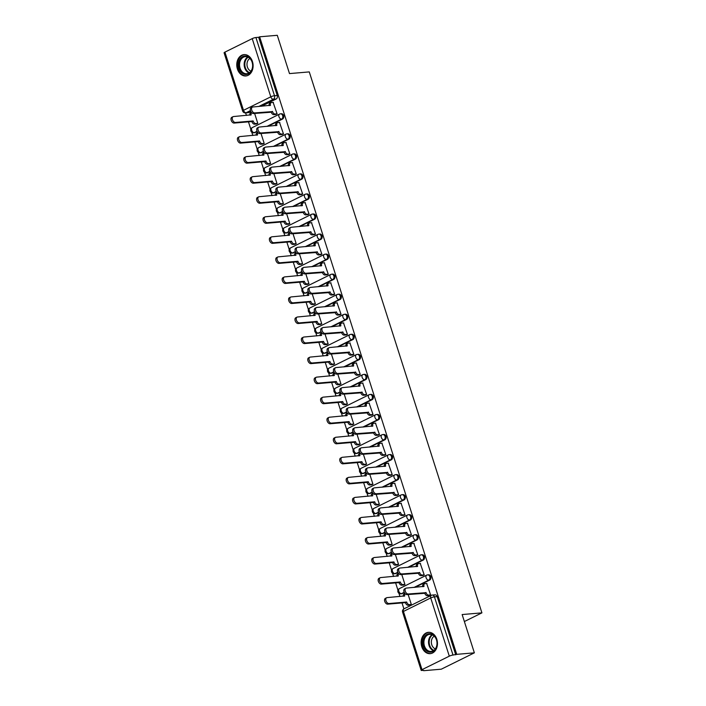 <?xml version="1.0" encoding="UTF-8"?>
<svg xmlns="http://www.w3.org/2000/svg" width="706" height="706" viewBox="0 0 706 706"><rect width="100%" height="100%" fill="white"/><g stroke="black" fill="none" stroke-linecap="round" stroke-linejoin="round"><path stroke-width="1.06" d="M267.865 126.312L282.532 119.058A2.745 2.092 -94.9 0 0 283.644 115.537A2.745 2.092 -94.9 0 0 281.482 113.754L280.503 113.834A2.745 2.092 85.1 0 1 282.665 115.616A2.745 2.092 85.1 0 1 281.562 119.146L266.894 126.4M274.263 146.363L288.93 139.108A2.745 2.092 -94.9 0 0 290.042 135.578A2.745 2.092 -94.9 0 0 287.88 133.796L286.901 133.884A2.745 2.092 85.1 0 1 289.063 135.667A2.745 2.092 85.1 0 1 287.96 139.188L273.284 146.442M280.661 166.404L295.329 159.15A2.745 2.092 -94.9 0 0 296.441 155.629A2.745 2.092 -94.9 0 0 294.278 153.846L293.299 153.926A2.745 2.092 85.1 0 1 295.461 155.708A2.745 2.092 85.1 0 1 294.358 159.229L279.682 166.484M287.06 186.446L301.727 179.192A2.745 2.092 -94.9 0 0 302.839 175.67A2.745 2.092 -94.9 0 0 300.677 173.888L299.697 173.976A2.745 2.092 85.1 0 1 301.859 175.759A2.745 2.092 85.1 0 1 300.747 179.28L286.08 186.534M293.458 206.496L308.125 199.242A2.745 2.092 -94.9 0 0 309.228 195.712A2.745 2.092 -94.9 0 0 307.066 193.938L306.095 194.018A2.745 2.092 85.1 0 1 308.257 195.8A2.745 2.092 85.1 0 1 307.145 199.321L292.478 206.576M299.847 226.538L314.523 219.284A2.745 2.092 -94.9 0 0 315.626 215.762A2.745 2.092 -94.9 0 0 313.464 213.98L312.493 214.059A2.745 2.092 85.1 0 1 314.655 215.842A2.745 2.092 85.1 0 1 313.543 219.372L298.876 226.617M306.245 246.579L320.921 239.325A2.745 2.092 -94.9 0 0 322.024 235.804A2.745 2.092 -94.9 0 0 319.862 234.021L318.891 234.11A2.745 2.092 85.1 0 1 321.053 235.892A2.745 2.092 85.1 0 1 319.942 239.413L305.274 246.668M312.643 266.63L327.319 259.376A2.745 2.092 -94.9 0 0 328.422 255.854A2.745 2.092 -94.9 0 0 326.26 254.072L325.289 254.151A2.745 2.092 85.1 0 1 327.452 255.934A2.745 2.092 85.1 0 1 326.34 259.455L311.673 266.709M319.041 286.671L333.709 279.417A2.745 2.092 -94.9 0 0 334.82 275.896A2.745 2.092 -94.9 0 0 332.658 274.113L331.688 274.202A2.745 2.092 85.1 0 1 333.85 275.975A2.745 2.092 85.1 0 1 332.738 279.505L318.071 286.76M325.44 306.722L340.107 299.468A2.745 2.092 -94.9 0 0 341.219 295.938A2.745 2.092 -94.9 0 0 339.056 294.155L338.077 294.243A2.745 2.092 85.1 0 1 340.239 296.026A2.745 2.092 85.1 0 1 339.136 299.547L324.469 306.801M331.838 326.763L346.505 319.509A2.745 2.092 -94.9 0 0 347.617 315.988A2.745 2.092 -94.9 0 0 345.455 314.205L344.475 314.285A2.745 2.092 85.1 0 1 346.637 316.067A2.745 2.092 85.1 0 1 345.534 319.589L330.858 326.843M338.236 346.805L352.903 339.551A2.745 2.092 -94.9 0 0 354.015 336.03A2.745 2.092 -94.9 0 0 351.853 334.247L350.873 334.335A2.745 2.092 85.1 0 1 353.035 336.118A2.745 2.092 85.1 0 1 351.932 339.639L337.256 346.893M344.634 366.855L359.301 359.601A2.745 2.092 -94.9 0 0 360.413 356.08A2.745 2.092 -94.9 0 0 358.251 354.297L357.271 354.377A2.745 2.092 85.1 0 1 359.433 356.159A2.745 2.092 85.1 0 1 358.321 359.681L343.654 366.935M351.032 386.897L365.699 379.643A2.745 2.092 -94.9 0 0 366.802 376.121A2.745 2.092 -94.9 0 0 364.64 374.339L363.669 374.418A2.745 2.092 85.1 0 1 365.832 376.201A2.745 2.092 85.1 0 1 364.72 379.731L350.052 386.985M357.43 406.938L372.097 399.693A2.745 2.092 -94.9 0 0 373.2 396.163A2.745 2.092 -94.9 0 0 371.038 394.38L370.068 394.469A2.745 2.092 85.1 0 1 372.23 396.251A2.745 2.092 85.1 0 1 371.118 399.772L356.451 407.027M363.819 426.989L378.495 419.735A2.745 2.092 -94.9 0 0 379.599 416.213A2.745 2.092 -94.9 0 0 377.436 414.431L376.466 414.51A2.745 2.092 85.1 0 1 378.628 416.293A2.745 2.092 85.1 0 1 377.516 419.814L362.849 427.068M370.218 447.03L384.894 439.776A2.745 2.092 -94.9 0 0 385.997 436.255A2.745 2.092 -94.9 0 0 383.835 434.472L382.864 434.561A2.745 2.092 85.1 0 1 385.026 436.343A2.745 2.092 85.1 0 1 383.914 439.864L369.247 447.119M376.616 467.081L391.283 459.827A2.745 2.092 -94.9 0 0 392.395 456.297A2.745 2.092 -94.9 0 0 390.233 454.523L389.262 454.602A2.745 2.092 85.1 0 1 391.424 456.385A2.745 2.092 85.1 0 1 390.312 459.906L375.645 467.16M383.014 487.122L397.681 479.868A2.745 2.092 -94.9 0 0 398.793 476.347A2.745 2.092 -94.9 0 0 396.631 474.564L395.651 474.644A2.745 2.092 85.1 0 1 397.813 476.426A2.745 2.092 85.1 0 1 396.71 479.956L382.043 487.202M389.412 507.164L404.079 499.91A2.745 2.092 -94.9 0 0 405.191 496.389A2.745 2.092 -94.9 0 0 403.029 494.606L402.049 494.694A2.745 2.092 85.1 0 1 404.211 496.477A2.745 2.092 85.1 0 1 403.108 499.998L388.432 507.252M395.81 527.214L410.477 519.96A2.745 2.092 -94.9 0 0 411.589 516.439A2.745 2.092 -94.9 0 0 409.427 514.656L408.447 514.736A2.745 2.092 85.1 0 1 410.61 516.518A2.745 2.092 85.1 0 1 409.506 520.04L394.83 527.294M402.208 547.256L416.875 540.002A2.745 2.092 -94.9 0 0 417.987 536.481A2.745 2.092 -94.9 0 0 415.825 534.698L414.846 534.786A2.745 2.092 85.1 0 1 417.008 536.56A2.745 2.092 85.1 0 1 415.905 540.09L401.229 547.344M408.606 567.306L423.273 560.052A2.745 2.092 -94.9 0 0 424.385 556.522A2.745 2.092 -94.9 0 0 422.223 554.74L421.244 554.828A2.745 2.092 85.1 0 1 423.406 556.61A2.745 2.092 85.1 0 1 422.294 560.132L407.627 567.386M415.004 587.348L429.672 580.094A2.745 2.092 -94.9 0 0 430.775 576.573A2.745 2.092 -94.9 0 0 428.613 574.79L427.642 574.869A2.745 2.092 85.1 0 1 429.804 576.652A2.745 2.092 85.1 0 1 428.692 580.173L414.025 587.427M421.782 646.714A10.705 8.154 -94.9 0 0 430.21 653.659A10.705 8.154 -94.9 0 0 436.82 639.274A10.705 8.154 -94.9 0 0 428.392 632.329A10.705 8.154 -94.9 0 0 421.782 646.714M237.41 69.003A10.705 8.154 -94.9 0 0 245.838 75.957A10.705 8.154 -94.9 0 0 252.457 61.572A10.705 8.154 -94.9 0 0 244.02 54.618A10.705 8.154 -94.9 0 0 237.41 69.003M245.626 112.898L246.438 115.44M248.477 121.847L250.833 129.233M251.804 132.26L252.836 135.49M254.875 141.897L257.231 149.275M258.202 152.311L259.226 155.532M261.273 161.939L263.629 169.316M264.6 172.352L265.624 175.573M267.671 181.989L270.027 189.367M270.998 192.403L272.022 195.624M274.069 202.031L276.425 209.408M277.396 212.444L278.42 215.665M280.467 222.072L282.824 229.45M283.786 232.486L284.818 235.707M286.865 242.123L289.222 249.5M290.184 252.536L291.216 255.757M293.264 262.164L295.62 269.542M296.582 272.578L297.614 275.799M299.662 282.215L302.009 289.592M302.98 292.619L304.012 295.849M306.051 302.256L308.407 309.634M309.378 312.67L310.411 315.891M312.449 322.298L314.805 329.676M315.776 332.711L316.8 335.932M318.847 342.348L321.204 349.726M322.174 352.762L323.198 355.983M325.245 362.39L327.602 369.767M328.572 372.803L329.596 376.024M331.644 382.431L334 389.818M334.971 392.845L335.994 396.066M338.042 402.482L340.398 409.859M341.369 412.895L342.392 416.116M344.44 422.523L346.796 429.901M347.758 432.937L348.79 436.158M350.838 442.574L353.194 449.951M354.156 452.978L355.189 456.208M357.236 462.615L359.583 469.993M360.554 473.029L361.587 476.25M363.634 482.657L365.982 490.035M366.952 493.07L367.985 496.292M370.023 502.707L372.38 510.085M373.35 513.121L374.374 516.342M376.422 522.749L378.778 530.127M379.749 533.162L380.772 536.383M382.82 542.79L385.176 550.177M386.147 553.204L387.17 556.434M389.218 562.841L391.574 570.219M392.545 573.254L393.569 576.475M395.616 582.882L397.972 590.26M398.943 593.296L399.967 596.517M402.014 602.933L403.911 608.881M423.521 670.312L421.853 670.462A2.745 0.512 162.3 0 1 421.173 670.338A2.745 0.512 162.3 0 1 422.011 669.659L449.298 656.165L430.722 597.956L403.435 611.449L422.011 669.659M474.361 652.838L456.72 654.347L259.631 36.809L277.281 35.3L289.495 73.592L309.272 71.906L481.916 612.861L462.139 614.547L474.361 652.838L441.285 669.191L423.644 670.7M224.932 52.12L243.508 110.321A2.745 0.512 162.3 0 0 242.661 111.01L224.084 52.8A2.745 0.512 -17.7 0 1 224.932 52.12L252.219 38.627A2.745 0.512 -17.7 0 1 255.925 37.515L258.67 37.286L277.246 95.495A2.745 2.092 85.1 0 1 276.134 99.016L261.467 106.271M250.806 111.539L248.847 112.51L246.103 112.739A2.745 2.092 85.1 0 1 245.511 112.907L248.265 112.678A2.745 2.092 -94.9 0 0 248.847 112.51M258.67 37.286L259.631 36.809M455.749 654.824L437.173 596.614L434.428 596.852A2.745 0.512 -17.7 0 0 430.722 597.956A2.745 1.703 -116.3 0 1 431.278 595.343A2.745 1.703 -116.3 0 1 431.675 595.237A2.745 2.092 85.1 0 1 432.266 595.07A2.745 2.092 85.1 0 1 434.428 596.852L453.005 655.053L456.72 654.347M453.005 655.053A2.745 0.512 162.3 0 0 449.298 656.165M429.133 595.564L430.616 594.946L426.662 583.509M403.453 585.053L404.935 584.444L401.749 574.472M422.735 575.514L424.218 574.905L420.273 563.467M397.054 565.012L398.537 564.394L395.351 554.431M416.346 555.472L417.82 554.863L413.875 543.426M390.656 544.961L392.139 544.352L388.953 534.38M409.948 535.43L411.421 534.813L407.477 523.375M384.258 524.92L385.741 524.302L382.555 514.339M403.55 515.38L405.023 514.771L401.079 503.334M377.86 504.869L379.343 504.26L376.166 494.288M397.151 495.338L398.625 494.721L394.68 483.292M371.471 484.828L372.945 484.219L369.767 474.247M390.753 475.297L392.236 474.679L388.282 463.242M365.073 464.786L366.546 464.169L363.369 454.205M384.355 455.246L385.838 454.638L381.884 443.2M358.674 444.736L360.148 444.127L356.971 434.155M377.957 435.205L379.44 434.587L375.486 423.15M352.276 424.694L353.759 424.085L350.573 414.113M371.559 415.154L373.042 414.546L369.088 403.108M345.878 404.653L347.361 404.035L344.175 394.072M365.161 395.113L366.643 394.504L362.699 383.067M339.48 384.602L340.963 383.993L337.777 374.021M358.763 375.071L360.245 374.454L356.301 363.016M333.082 364.561L334.565 363.943L331.379 353.98M352.373 355.021L353.847 354.412L349.902 342.975M326.684 344.51L328.166 343.901L324.981 333.929M345.975 334.979L347.449 334.362L343.504 322.924M320.286 324.469L321.768 323.86L318.591 313.888M339.577 314.929L341.051 314.32L337.106 302.883M313.896 304.427L315.37 303.809L312.193 293.846M333.179 294.887L334.662 294.278L330.708 282.841M307.498 284.377L308.972 283.768L305.795 273.796M326.781 274.846L328.264 274.228L324.31 262.791M301.1 264.335L302.574 263.717L299.397 253.754M320.383 254.795L321.865 254.186L317.912 242.749M294.702 244.285L296.185 243.676L292.999 233.704M313.985 234.754L315.467 234.145L311.514 222.708M288.304 224.243L289.787 223.634L286.601 213.662M307.587 214.712L309.069 214.094L305.124 202.657M281.906 204.202L283.388 203.584L280.203 193.62M301.188 194.662L302.671 194.053L298.726 182.616M275.508 184.151L276.99 183.542L273.804 173.57M294.799 174.62L296.273 174.003L292.328 162.565M269.11 164.11L270.592 163.501L267.406 153.529M288.401 154.57L289.875 153.961L285.93 142.524M262.711 144.068L264.194 143.45L261.017 133.487M282.003 134.528L283.477 133.919L279.532 122.482M256.322 124.018L257.796 123.409L254.619 113.437M275.605 114.487L277.087 113.869L273.134 102.432M257.205 131.581L254.275 132.64A2.745 2.092 85.1 0 1 253.683 132.799L254.663 132.719A2.745 2.092 -94.9 0 0 255.245 132.551M263.603 151.631L260.664 152.681A2.745 2.092 85.1 0 1 260.082 152.849L261.052 152.761A2.745 2.092 -94.9 0 0 261.644 152.602M270.001 171.673L267.062 172.723A2.745 2.092 85.1 0 1 266.48 172.891L267.45 172.811A2.745 2.092 -94.9 0 0 268.042 172.643M276.399 191.723L273.46 192.773A2.745 2.092 85.1 0 1 272.878 192.941L273.849 192.853A2.745 2.092 -94.9 0 0 274.44 192.685M282.797 211.765L279.858 212.815A2.745 2.092 85.1 0 1 279.276 212.983L280.247 212.894A2.745 2.092 -94.9 0 0 280.838 212.735M289.186 231.806L286.257 232.865A2.745 2.092 85.1 0 1 285.674 233.024L286.645 232.945A2.745 2.092 -94.9 0 0 287.227 232.777M295.585 251.857L292.655 252.907A2.745 2.092 85.1 0 1 292.063 253.075L293.043 252.986A2.745 2.092 -94.9 0 0 293.625 252.819M301.983 271.898L299.053 272.948A2.745 2.092 85.1 0 1 298.462 273.116L299.441 273.037A2.745 2.092 -94.9 0 0 300.024 272.869M308.381 291.949L305.451 292.999A2.745 2.092 85.1 0 1 304.86 293.158L305.839 293.078A2.745 2.092 -94.9 0 0 306.422 292.911M314.779 311.99L311.849 313.04A2.745 2.092 85.1 0 1 311.258 313.208L312.237 313.12A2.745 2.092 -94.9 0 0 312.82 312.961M321.177 332.032L318.238 333.082A2.745 2.092 85.1 0 1 317.656 333.25L318.627 333.17A2.745 2.092 -94.9 0 0 319.218 333.003M327.575 352.082L324.636 353.132A2.745 2.092 85.1 0 1 324.054 353.3L325.025 353.212A2.745 2.092 -94.9 0 0 325.616 353.044M333.973 372.124L331.035 373.174A2.745 2.092 85.1 0 1 330.452 373.342L331.423 373.262A2.745 2.092 -94.9 0 0 332.014 373.095M340.371 392.165L337.433 393.224A2.745 2.092 85.1 0 1 336.85 393.383L337.821 393.304A2.745 2.092 -94.9 0 0 338.412 393.136M346.761 412.216L343.831 413.266A2.745 2.092 85.1 0 1 343.248 413.434L344.219 413.345A2.745 2.092 -94.9 0 0 344.81 413.186M353.159 432.257L350.229 433.307A2.745 2.092 85.1 0 1 349.638 433.475L350.617 433.396A2.745 2.092 -94.9 0 0 351.2 433.228M359.557 452.308L356.627 453.358A2.745 2.092 85.1 0 1 356.036 453.517L357.015 453.437A2.745 2.092 -94.9 0 0 357.598 453.27M365.955 472.349L363.025 473.399A2.745 2.092 85.1 0 1 362.434 473.567L363.413 473.479A2.745 2.092 -94.9 0 0 363.996 473.32M372.353 492.391L369.423 493.45A2.745 2.092 85.1 0 1 368.832 493.609L369.812 493.529A2.745 2.092 -94.9 0 0 370.394 493.362M378.751 512.441L375.813 513.491A2.745 2.092 85.1 0 1 375.23 513.659L376.21 513.571A2.745 2.092 -94.9 0 0 376.792 513.403M385.149 532.483L382.211 533.533A2.745 2.092 85.1 0 1 381.628 533.701L382.599 533.621A2.745 2.092 -94.9 0 0 383.19 533.454M391.548 552.524L388.609 553.583A2.745 2.092 85.1 0 1 388.026 553.742L388.997 553.663A2.745 2.092 -94.9 0 0 389.588 553.495M397.946 572.575L395.007 573.625A2.745 2.092 85.1 0 1 394.425 573.793L395.395 573.704A2.745 2.092 -94.9 0 0 395.987 573.546M404.335 592.616L401.405 593.667A2.745 2.092 85.1 0 1 400.823 593.834L401.793 593.755A2.745 2.092 -94.9 0 0 402.385 593.587M464.372 621.536L481.916 612.861M409.851 605.095L411.333 604.486L408.147 594.514M437.173 596.614A2.745 2.092 -94.9 0 0 435.011 594.831L432.266 595.07A2.745 2.745 0 0 0 431.278 595.343L403.991 608.837A2.745 2.745 0 0 0 402.596 612.128L421.173 670.338M426.953 583.491L424.986 583.659A2.745 1.703 63.7 0 0 424.588 583.765A2.745 1.703 63.7 0 0 424.032 586.377L406.365 588.089A3.159 1.959 63.7 0 0 405.906 588.213A3.159 1.959 63.7 0 0 405.394 591.566A3.159 1.959 63.7 0 0 408.245 593.993L426.045 592.669A2.745 1.703 63.7 0 0 428.639 595.096L427.386 595.714A2.745 1.703 -116.3 0 1 424.791 593.296L406.991 594.62A3.159 1.959 -116.3 0 1 404.141 592.184A3.159 1.959 -116.3 0 1 404.653 588.83L405.906 588.213M429.425 595.537L427.386 595.714M422.691 586.686A2.745 1.703 -116.3 0 1 423.335 584.383L424.588 583.765M430.607 594.92L428.639 595.096M425.983 592.484L424.73 593.102M410.142 605.077L408.094 605.245A2.745 1.703 -116.3 0 1 405.5 602.827L406.753 602.209A2.745 1.703 63.7 0 0 409.348 604.627L411.324 604.46M404.97 593.552A2.745 1.703 63.7 0 0 404.75 595.917L387.073 597.62A3.159 1.959 63.7 0 0 386.623 597.744A3.159 1.959 63.7 0 0 386.111 601.106A3.159 1.959 63.7 0 0 388.962 603.533L406.691 602.015M405.438 602.633L387.709 604.151A3.159 1.959 -116.3 0 1 384.858 601.724A3.159 1.959 -116.3 0 1 385.37 598.37L386.623 597.744M403.408 596.226A2.745 1.703 -116.3 0 1 404.053 593.923L404.917 593.49M420.564 563.441L418.587 563.609A2.745 1.703 63.7 0 0 418.19 563.723A2.745 1.703 63.7 0 0 417.634 566.336L399.967 568.039A3.159 1.959 63.7 0 0 399.508 568.162A3.159 1.959 63.7 0 0 398.996 571.525A3.159 1.959 63.7 0 0 401.855 573.952L419.646 572.628A2.745 1.703 63.7 0 0 422.241 575.046L420.988 575.664A2.745 1.703 -116.3 0 1 418.393 573.246L400.602 574.569A3.159 1.959 -116.3 0 1 397.743 572.142A3.159 1.959 -116.3 0 1 398.255 568.789L399.508 568.162M423.026 575.496L420.988 575.664M416.302 566.644A2.745 1.703 -116.3 0 1 416.937 564.341L418.19 563.723M424.209 574.878L422.241 575.046M419.585 572.434L418.331 573.06M414.166 543.399L412.189 543.567A2.745 1.703 63.7 0 0 411.792 543.673A2.745 1.703 63.7 0 0 411.236 546.285L393.569 547.997A3.159 1.959 63.7 0 0 393.11 548.121A3.159 1.959 63.7 0 0 392.598 551.474A3.159 1.959 63.7 0 0 395.457 553.91L413.248 552.586A2.745 1.703 63.7 0 0 415.843 555.004L414.59 555.622A2.745 1.703 -116.3 0 1 411.995 553.204L394.204 554.528A3.159 1.959 -116.3 0 1 391.345 552.092A3.159 1.959 -116.3 0 1 391.856 548.738L393.11 548.121M416.628 555.445L414.59 555.622M409.904 546.603A2.745 1.703 -116.3 0 1 410.539 544.3L411.792 543.673M417.811 554.837L415.843 555.004M413.186 552.392L411.933 553.01M429.151 652.053A9.266 7.051 85.1 0 1 422.991 641.383A9.266 7.051 85.1 0 1 430.863 633.812A9.266 7.051 85.1 0 1 437.032 644.481A9.266 7.051 85.1 0 1 429.151 652.053M431.251 634.447A8.578 6.53 -94.9 0 0 429.725 634.35A8.578 6.53 -94.9 0 0 423.9 642.451A8.578 6.53 -94.9 0 0 429.663 651.338A8.578 6.53 -94.9 0 0 431.181 651.444A8.578 6.53 -94.9 0 0 437.005 643.334A8.578 6.53 -94.9 0 0 431.251 634.447M435.355 648.876A6.751 5.145 85.1 0 1 431.384 642.813A6.751 5.145 85.1 0 1 434.269 636.168M429.345 632.32A10.634 8.101 -94.9 0 0 429.107 632.329A10.634 8.101 -94.9 0 0 421.888 642.381A10.634 8.101 -94.9 0 0 429.027 653.403A10.634 8.101 -94.9 0 0 430.916 653.535A10.634 8.101 -94.9 0 0 431.154 653.509M244.779 74.351A9.266 7.051 85.1 0 1 238.619 63.681A9.266 7.051 85.1 0 1 246.5 56.109A9.266 7.051 85.1 0 1 252.66 66.779A9.266 7.051 85.1 0 1 244.779 74.351M246.879 56.745A8.578 6.53 -94.9 0 0 245.353 56.639A8.578 6.53 -94.9 0 0 239.537 64.749A8.578 6.53 -94.9 0 0 245.291 73.636A8.578 6.53 -94.9 0 0 246.818 73.733A8.578 6.53 -94.9 0 0 252.633 65.632A8.578 6.53 -94.9 0 0 246.879 56.745M250.983 71.165A6.751 5.145 85.1 0 1 247.012 65.111A6.751 5.145 85.1 0 1 249.898 58.466M244.973 54.609A10.634 8.101 -94.9 0 0 244.735 54.627A10.634 8.101 -94.9 0 0 237.516 64.678A10.634 8.101 -94.9 0 0 244.655 75.701A10.634 8.101 -94.9 0 0 246.544 75.824A10.634 8.101 -94.9 0 0 246.782 75.798M403.744 585.027L401.696 585.203A2.745 1.703 -116.3 0 1 399.111 582.785L400.364 582.168A2.745 1.703 63.7 0 0 402.95 584.586L404.926 584.418M398.572 573.51A2.745 1.703 63.7 0 0 398.352 575.867L380.675 577.579A3.159 1.959 63.7 0 0 380.225 577.702A3.159 1.959 63.7 0 0 379.713 581.056A3.159 1.959 63.7 0 0 382.564 583.483L400.302 581.973M399.049 582.591L381.311 584.109A3.159 1.959 -116.3 0 1 378.46 581.673A3.159 1.959 -116.3 0 1 378.972 578.32L380.225 577.702M397.01 576.184A2.745 1.703 -116.3 0 1 397.654 573.872L398.519 573.448M397.346 564.985L395.298 565.162A2.745 1.703 -116.3 0 1 392.712 562.744L393.966 562.117A2.745 1.703 63.7 0 0 396.56 564.535L398.528 564.368M392.174 553.469A2.745 1.703 63.7 0 0 391.954 555.825L374.286 557.528A3.159 1.959 63.7 0 0 373.827 557.661A3.159 1.959 63.7 0 0 373.315 561.014A3.159 1.959 63.7 0 0 376.166 563.441L393.904 561.923M392.651 562.55L374.912 564.059A3.159 1.959 -116.3 0 1 372.062 561.632A3.159 1.959 -116.3 0 1 372.574 558.278L373.827 557.661M390.612 556.134A2.745 1.703 -116.3 0 1 391.256 553.831L392.121 553.398M407.768 523.349L405.791 523.525A2.745 1.703 63.7 0 0 405.394 523.631A2.745 1.703 63.7 0 0 404.838 526.244L387.17 527.947A3.159 1.959 63.7 0 0 386.711 528.079A3.159 1.959 63.7 0 0 386.2 531.433A3.159 1.959 63.7 0 0 389.059 533.86L406.85 532.536A2.745 1.703 63.7 0 0 409.445 534.954L408.192 535.58A2.745 1.703 -116.3 0 1 405.597 533.162L387.806 534.477A3.159 1.959 -116.3 0 1 384.946 532.05A3.159 1.959 -116.3 0 1 385.458 528.697L386.711 528.079M410.239 535.404L408.192 535.58M403.505 526.552A2.745 1.703 -116.3 0 1 404.141 524.249L405.394 523.631M411.413 534.786L409.445 534.954M406.788 532.35L405.535 532.968M401.37 503.307L399.402 503.475A2.745 1.703 63.7 0 0 399.005 503.59A2.745 1.703 63.7 0 0 398.449 506.202L380.772 507.905A3.159 1.959 63.7 0 0 380.313 508.029A3.159 1.959 63.7 0 0 379.802 511.382A3.159 1.959 63.7 0 0 382.661 513.818L400.452 512.494A2.745 1.703 63.7 0 0 403.047 514.912L401.793 515.53A2.745 1.703 -116.3 0 1 399.199 513.112L381.408 514.436A3.159 1.959 -116.3 0 1 378.548 512.009A3.159 1.959 -116.3 0 1 379.06 508.647L380.313 508.029M403.841 515.354L401.793 515.53M397.107 506.511A2.745 1.703 -116.3 0 1 397.752 504.208L399.005 503.59M405.015 514.745L403.047 514.912M400.39 512.3L399.137 512.918M394.972 483.266L393.004 483.433A2.745 1.703 63.7 0 0 392.607 483.539A2.745 1.703 63.7 0 0 392.051 486.152L374.374 487.864A3.159 1.959 63.7 0 0 373.924 487.987A3.159 1.959 63.7 0 0 373.403 491.341A3.159 1.959 63.7 0 0 376.263 493.768L394.054 492.453A2.745 1.703 63.7 0 0 396.648 494.871L395.395 495.488A2.745 1.703 -116.3 0 1 392.801 493.07L375.01 494.394A3.159 1.959 -116.3 0 1 372.15 491.958A3.159 1.959 -116.3 0 1 372.671 488.605L373.924 487.987M397.443 495.312L395.395 495.488M390.709 486.469A2.745 1.703 -116.3 0 1 391.353 484.157L392.607 483.539M398.625 494.703L396.648 494.871M393.992 492.258L392.739 492.876M390.947 544.935L388.909 545.111A2.745 1.703 -116.3 0 1 386.314 542.693L387.568 542.076A2.745 1.703 63.7 0 0 390.162 544.494L392.13 544.326M385.776 533.418A2.745 1.703 63.7 0 0 385.555 535.775L367.888 537.487A3.159 1.959 63.7 0 0 367.429 537.61A3.159 1.959 63.7 0 0 366.917 540.964A3.159 1.959 63.7 0 0 369.767 543.399L387.506 541.881M386.253 542.499L368.514 544.017A3.159 1.959 -116.3 0 1 365.664 541.59A3.159 1.959 -116.3 0 1 366.176 538.228L367.429 537.61M384.214 536.092A2.745 1.703 -116.3 0 1 384.858 533.789L385.723 533.357M384.549 524.893L382.511 525.07A2.745 1.703 -116.3 0 1 379.916 522.652L381.169 522.034A2.745 1.703 63.7 0 0 383.764 524.452L385.732 524.276M379.387 513.377A2.745 1.703 63.7 0 0 379.157 515.733L361.49 517.445A3.159 1.959 63.7 0 0 361.031 517.569A3.159 1.959 63.7 0 0 360.519 520.922A3.159 1.959 63.7 0 0 363.378 523.349L381.108 521.84M379.854 522.458L362.125 523.976A3.159 1.959 -116.3 0 1 359.266 521.54A3.159 1.959 -116.3 0 1 359.778 518.186L361.031 517.569M377.825 516.042A2.745 1.703 -116.3 0 1 378.46 513.739L379.325 513.315M378.151 504.852L376.113 505.019A2.745 1.703 -116.3 0 1 373.518 502.601L374.771 501.984A2.745 1.703 63.7 0 0 377.366 504.402L379.334 504.234M372.989 493.335A2.745 1.703 63.7 0 0 372.759 495.691L355.092 497.395A3.159 1.959 63.7 0 0 354.633 497.518A3.159 1.959 63.7 0 0 354.121 500.881A3.159 1.959 63.7 0 0 356.98 503.307L374.709 501.789M373.456 502.416L355.727 503.925A3.159 1.959 -116.3 0 1 352.868 501.498A3.159 1.959 -116.3 0 1 353.379 498.145L354.633 497.518M371.427 496A2.745 1.703 -116.3 0 1 372.062 493.697L372.936 493.265M388.574 463.215L386.606 463.383A2.745 1.703 63.7 0 0 386.208 463.498A2.745 1.703 63.7 0 0 385.652 466.11L367.976 467.813A3.159 1.959 63.7 0 0 367.526 467.937A3.159 1.959 63.7 0 0 367.014 471.299A3.159 1.959 63.7 0 0 369.865 473.726L387.656 472.402A2.745 1.703 63.7 0 0 390.25 474.82L388.997 475.438A2.745 1.703 -116.3 0 1 386.403 473.02L368.611 474.344A3.159 1.959 -116.3 0 1 365.761 471.917A3.159 1.959 -116.3 0 1 366.273 468.563L367.526 467.937M391.045 475.27L388.997 475.438M384.311 466.419A2.745 1.703 -116.3 0 1 384.955 464.116L386.208 463.498M392.227 474.653L390.25 474.82M387.594 472.208L386.341 472.835M371.762 484.801L369.715 484.978A2.745 1.703 -116.3 0 1 367.12 482.56L368.373 481.942A2.745 1.703 63.7 0 0 370.968 484.36L372.936 484.192M366.59 473.285A2.745 1.703 63.7 0 0 366.361 475.641L348.693 477.353A3.159 1.959 63.7 0 0 348.235 477.477A3.159 1.959 63.7 0 0 347.723 480.83A3.159 1.959 63.7 0 0 350.582 483.266L368.311 481.748M367.058 482.366L349.329 483.884A3.159 1.959 -116.3 0 1 346.469 481.448A3.159 1.959 -116.3 0 1 346.981 478.094L348.235 477.477M365.028 475.959A2.745 1.703 -116.3 0 1 365.664 473.655L366.538 473.223M382.175 443.174L380.207 443.342A2.745 1.703 63.7 0 0 379.81 443.447A2.745 1.703 63.7 0 0 379.254 446.06L361.578 447.772A3.159 1.959 63.7 0 0 361.128 447.895A3.159 1.959 63.7 0 0 360.616 451.249A3.159 1.959 63.7 0 0 363.466 453.684L381.266 452.361A2.745 1.703 63.7 0 0 383.852 454.779L382.599 455.396A2.745 1.703 -116.3 0 1 380.013 452.978L362.213 454.302A3.159 1.959 -116.3 0 1 359.363 451.875A3.159 1.959 -116.3 0 1 359.875 448.513L361.128 447.895M384.646 455.22L382.599 455.396M377.913 446.377A2.745 1.703 -116.3 0 1 378.557 444.074L379.81 443.447M385.829 454.611L383.852 454.779M381.205 452.167L379.952 452.784M365.364 464.76L363.316 464.936A2.745 1.703 -116.3 0 1 360.722 462.518L361.975 461.892A2.745 1.703 63.7 0 0 364.57 464.31L366.538 464.142M360.192 453.243A2.745 1.703 63.7 0 0 359.972 455.599L342.295 457.303A3.159 1.959 63.7 0 0 341.836 457.435A3.159 1.959 63.7 0 0 341.325 460.789A3.159 1.959 63.7 0 0 344.184 463.215L361.913 461.706M360.66 462.324L342.931 463.833A3.159 1.959 -116.3 0 1 340.071 461.406A3.159 1.959 -116.3 0 1 340.583 458.053L341.836 457.435M358.63 455.908A2.745 1.703 -116.3 0 1 359.275 453.605L360.139 453.181M375.777 423.132L373.809 423.3A2.745 1.703 63.7 0 0 373.412 423.406A2.745 1.703 63.7 0 0 372.856 426.018L355.189 427.721A3.159 1.959 63.7 0 0 354.73 427.854A3.159 1.959 63.7 0 0 354.218 431.207A3.159 1.959 63.7 0 0 357.068 433.634L374.868 432.31A2.745 1.703 63.7 0 0 377.463 434.728L376.201 435.355A2.745 1.703 -116.3 0 1 373.615 432.937L355.815 434.252A3.159 1.959 -116.3 0 1 352.965 431.825A3.159 1.959 -116.3 0 1 353.477 428.471L354.73 427.854M378.248 435.178L376.201 435.355M371.515 426.327A2.745 1.703 -116.3 0 1 372.159 424.024L373.412 423.406M379.431 434.561L377.463 434.728M374.807 432.125L373.553 432.743M358.966 444.709L356.918 444.886A2.745 1.703 -116.3 0 1 354.324 442.468L355.577 441.85A2.745 1.703 63.7 0 0 358.171 444.268L360.139 444.1M353.794 433.193A2.745 1.703 63.7 0 0 353.574 435.558L335.897 437.261A3.159 1.959 63.7 0 0 335.447 437.385A3.159 1.959 63.7 0 0 334.926 440.738A3.159 1.959 63.7 0 0 337.786 443.174L355.515 441.656M354.262 442.274L336.533 443.792A3.159 1.959 -116.3 0 1 333.673 441.365A3.159 1.959 -116.3 0 1 334.194 438.002L335.447 437.385M352.232 435.867A2.745 1.703 -116.3 0 1 352.876 433.563L353.741 433.131M369.379 403.082L367.411 403.25A2.745 1.703 63.7 0 0 367.014 403.364A2.745 1.703 63.7 0 0 366.458 405.976L348.79 407.68A3.159 1.959 63.7 0 0 348.332 407.803A3.159 1.959 63.7 0 0 347.82 411.166A3.159 1.959 63.7 0 0 350.67 413.592L368.47 412.269A2.745 1.703 63.7 0 0 371.065 414.687L369.812 415.305A2.745 1.703 -116.3 0 1 367.217 412.886L349.417 414.21A3.159 1.959 -116.3 0 1 346.567 411.783A3.159 1.959 -116.3 0 1 347.078 408.43L348.332 407.803M371.85 415.137L369.812 415.305M365.117 406.285A2.745 1.703 -116.3 0 1 365.761 403.982L367.014 403.364M373.033 414.519L371.065 414.687M368.408 412.075L367.155 412.692M352.568 424.668L350.52 424.844A2.745 1.703 -116.3 0 1 347.926 422.426L349.179 421.809A2.745 1.703 63.7 0 0 351.773 424.227L353.75 424.059M347.396 413.151A2.745 1.703 63.7 0 0 347.175 415.507L329.499 417.22A3.159 1.959 63.7 0 0 329.049 417.343A3.159 1.959 63.7 0 0 328.537 420.697A3.159 1.959 63.7 0 0 331.388 423.123L349.117 421.614M347.864 422.232L330.134 423.75A3.159 1.959 -116.3 0 1 327.284 421.314A3.159 1.959 -116.3 0 1 327.796 417.961L329.049 417.343M345.834 415.825A2.745 1.703 -116.3 0 1 346.478 413.513L347.343 413.089M362.99 383.04L361.013 383.208A2.745 1.703 63.7 0 0 360.616 383.314A2.745 1.703 63.7 0 0 360.06 385.926L342.392 387.638A3.159 1.959 63.7 0 0 341.933 387.762A3.159 1.959 63.7 0 0 341.422 391.115A3.159 1.959 63.7 0 0 344.281 393.542L362.072 392.227A2.745 1.703 63.7 0 0 364.667 394.645L363.413 395.263A2.745 1.703 -116.3 0 1 360.819 392.845L343.028 394.169A3.159 1.959 -116.3 0 1 340.168 391.733A3.159 1.959 -116.3 0 1 340.68 388.379L341.933 387.762M365.452 395.086L363.413 395.263M358.727 386.244A2.745 1.703 -116.3 0 1 359.363 383.932L360.616 383.314M366.635 394.477L364.667 394.645M362.01 392.033L360.757 392.651M346.169 404.626L344.122 404.803A2.745 1.703 -116.3 0 1 341.527 402.376L342.789 401.758A2.745 1.703 63.7 0 0 345.375 404.176L347.352 404.008M340.998 393.11A2.745 1.703 63.7 0 0 340.777 395.466L323.101 397.169A3.159 1.959 63.7 0 0 322.651 397.293A3.159 1.959 63.7 0 0 322.139 400.655A3.159 1.959 63.7 0 0 324.989 403.082L342.728 401.564M341.475 402.191L323.736 403.7A3.159 1.959 -116.3 0 1 320.886 401.273A3.159 1.959 -116.3 0 1 321.398 397.919L322.651 397.293M339.436 395.775A2.745 1.703 -116.3 0 1 340.08 393.471L340.945 393.039M356.592 362.99L354.615 363.158A2.745 1.703 63.7 0 0 354.218 363.272A2.745 1.703 63.7 0 0 353.662 365.885L335.994 367.588A3.159 1.959 63.7 0 0 335.535 367.72A3.159 1.959 63.7 0 0 335.023 371.074A3.159 1.959 63.7 0 0 337.883 373.5L355.674 372.177A2.745 1.703 63.7 0 0 358.269 374.595L357.015 375.221A2.745 1.703 -116.3 0 1 354.421 372.803L336.63 374.118A3.159 1.959 -116.3 0 1 333.77 371.691A3.159 1.959 -116.3 0 1 334.282 368.338L335.535 367.72M359.054 375.045L357.015 375.221M352.329 366.193A2.745 1.703 -116.3 0 1 352.965 363.89L354.218 363.272M360.236 374.427L358.269 374.595M355.612 371.983L354.359 372.609M339.771 384.576L337.724 384.752A2.745 1.703 -116.3 0 1 335.138 382.334L336.391 381.717A2.745 1.703 63.7 0 0 338.986 384.135L340.954 383.967M334.6 373.059A2.745 1.703 63.7 0 0 334.379 375.415L316.712 377.128A3.159 1.959 63.7 0 0 316.253 377.251A3.159 1.959 63.7 0 0 315.741 380.605A3.159 1.959 63.7 0 0 318.591 383.04L336.33 381.522M335.076 382.14L317.338 383.658A3.159 1.959 -116.3 0 1 314.488 381.231A3.159 1.959 -116.3 0 1 315 377.869L316.253 377.251M333.038 375.733A2.745 1.703 -116.3 0 1 333.682 373.43L334.547 372.997M350.194 342.948L348.217 343.116A2.745 1.703 63.7 0 0 347.82 343.222A2.745 1.703 63.7 0 0 347.264 345.834L329.596 347.546A3.159 1.959 63.7 0 0 329.137 347.67A3.159 1.959 63.7 0 0 328.625 351.023A3.159 1.959 63.7 0 0 331.485 353.459L349.276 352.135A2.745 1.703 63.7 0 0 351.87 354.553L350.617 355.171A2.745 1.703 -116.3 0 1 348.023 352.753L330.231 354.077A3.159 1.959 -116.3 0 1 327.372 351.65A3.159 1.959 -116.3 0 1 327.884 348.287L329.137 347.67M352.665 354.994L350.617 355.171M345.931 346.152A2.745 1.703 -116.3 0 1 346.567 343.848L347.82 343.222M353.838 354.386L351.87 354.553M349.214 351.941L347.961 352.559M333.373 364.534L331.335 364.711A2.745 1.703 -116.3 0 1 328.74 362.293L329.993 361.666A2.745 1.703 63.7 0 0 332.588 364.093L334.556 363.917M328.202 353.018A2.745 1.703 63.7 0 0 327.981 355.374L310.313 357.077A3.159 1.959 63.7 0 0 309.855 357.21A3.159 1.959 63.7 0 0 309.343 360.563A3.159 1.959 63.7 0 0 312.193 362.99L329.931 361.481M328.678 362.099L310.94 363.616A3.159 1.959 -116.3 0 1 308.09 361.181A3.159 1.959 -116.3 0 1 308.601 357.827L309.855 357.21M326.64 355.683A2.745 1.703 -116.3 0 1 327.284 353.379L328.149 352.956M343.796 322.907L341.828 323.074A2.745 1.703 63.7 0 0 341.43 323.18A2.745 1.703 63.7 0 0 340.874 325.793L323.198 327.505A3.159 1.959 63.7 0 0 322.739 327.628A3.159 1.959 63.7 0 0 322.227 330.982A3.159 1.959 63.7 0 0 325.087 333.409L342.878 332.094A2.745 1.703 63.7 0 0 345.472 334.512L344.219 335.129A2.745 1.703 -116.3 0 1 341.625 332.711L323.833 334.035A3.159 1.959 -116.3 0 1 320.974 331.599A3.159 1.959 -116.3 0 1 321.486 328.246L322.739 327.628M346.267 334.953L344.219 335.129M339.533 326.101A2.745 1.703 -116.3 0 1 340.177 323.798L341.43 323.18M347.44 334.335L345.472 334.512M342.816 331.899L341.563 332.517M326.975 344.493L324.936 344.66A2.745 1.703 -116.3 0 1 322.342 342.242L323.595 341.625A2.745 1.703 63.7 0 0 326.19 344.043L328.158 343.875M321.812 332.967A2.745 1.703 63.7 0 0 321.583 335.332L303.915 337.036A3.159 1.959 63.7 0 0 303.456 337.159A3.159 1.959 63.7 0 0 302.945 340.521A3.159 1.959 63.7 0 0 305.804 342.948L323.533 341.43M322.28 342.048L304.542 343.566A3.159 1.959 -116.3 0 1 301.691 341.139A3.159 1.959 -116.3 0 1 302.203 337.786L303.456 337.159M320.242 335.641A2.745 1.703 -116.3 0 1 320.886 333.338L321.751 332.905M337.397 302.856L335.429 303.024A2.745 1.703 63.7 0 0 335.032 303.139A2.745 1.703 63.7 0 0 334.476 305.751L316.8 307.454A3.159 1.959 63.7 0 0 316.35 307.578A3.159 1.959 63.7 0 0 315.829 310.94A3.159 1.959 63.7 0 0 318.688 313.367L336.48 312.043A2.745 1.703 63.7 0 0 339.074 314.461L337.821 315.079A2.745 1.703 -116.3 0 1 335.226 312.661L317.435 313.985A3.159 1.959 -116.3 0 1 314.576 311.558A3.159 1.959 -116.3 0 1 315.097 308.204L316.35 307.578M339.868 314.911L337.821 315.079M333.135 306.06A2.745 1.703 -116.3 0 1 333.779 303.756L335.032 303.139M341.051 314.294L339.074 314.461M336.418 311.849L335.165 312.476M320.577 324.442L318.538 324.619A2.745 1.703 -116.3 0 1 315.944 322.201L317.197 321.583A2.745 1.703 63.7 0 0 319.792 324.001L321.76 323.833M315.414 312.926A2.745 1.703 63.7 0 0 315.185 315.282L297.517 316.994A3.159 1.959 63.7 0 0 297.058 317.118A3.159 1.959 63.7 0 0 296.546 320.471A3.159 1.959 63.7 0 0 299.406 322.898L317.135 321.389M315.882 322.007L298.153 323.524A3.159 1.959 -116.3 0 1 295.293 321.089A3.159 1.959 -116.3 0 1 295.805 317.735L297.058 317.118M313.852 315.6A2.745 1.703 -116.3 0 1 314.488 313.287L315.361 312.864M330.999 282.815L329.031 282.982A2.745 1.703 63.7 0 0 328.634 283.088A2.745 1.703 63.7 0 0 328.078 285.701L310.402 287.413A3.159 1.959 63.7 0 0 309.952 287.536A3.159 1.959 63.7 0 0 309.44 290.89A3.159 1.959 63.7 0 0 312.29 293.325L330.081 292.002A2.745 1.703 63.7 0 0 332.676 294.42L331.423 295.037A2.745 1.703 -116.3 0 1 328.828 292.619L311.037 293.943A3.159 1.959 -116.3 0 1 308.187 291.507A3.159 1.959 -116.3 0 1 308.698 288.154L309.952 287.536M333.47 294.861L331.423 295.037M326.737 286.018A2.745 1.703 -116.3 0 1 327.381 283.715L328.634 283.088M334.653 294.252L332.676 294.42M330.02 291.807L328.767 292.425M314.188 304.401L312.14 304.577A2.745 1.703 -116.3 0 1 309.546 302.159L310.799 301.533A2.745 1.703 63.7 0 0 313.393 303.951L315.361 303.783M309.016 292.884A2.745 1.703 63.7 0 0 308.787 295.24L291.119 296.944A3.159 1.959 63.7 0 0 290.66 297.076A3.159 1.959 63.7 0 0 290.148 300.429A3.159 1.959 63.7 0 0 293.008 302.856L310.737 301.338M309.484 301.965L291.755 303.474A3.159 1.959 -116.3 0 1 288.895 301.047A3.159 1.959 -116.3 0 1 289.407 297.694L290.66 297.076M307.454 295.549A2.745 1.703 -116.3 0 1 308.09 293.246L308.963 292.822M324.601 262.764L322.633 262.941A2.745 1.703 63.7 0 0 322.236 263.047A2.745 1.703 63.7 0 0 321.68 265.659L304.004 267.362A3.159 1.959 63.7 0 0 303.554 267.495A3.159 1.959 63.7 0 0 303.042 270.848A3.159 1.959 63.7 0 0 305.892 273.275L323.692 271.951A2.745 1.703 63.7 0 0 326.278 274.369L325.025 274.996A2.745 1.703 -116.3 0 1 322.439 272.578L304.639 273.893A3.159 1.959 -116.3 0 1 301.789 271.466A3.159 1.959 -116.3 0 1 302.3 268.112L303.554 267.495M327.072 274.819L325.025 274.996M320.339 265.968A2.745 1.703 -116.3 0 1 320.983 263.665L322.236 263.047M328.255 274.202L326.278 274.369M323.63 271.766L322.377 272.384M307.79 284.35L305.742 284.527A2.745 1.703 -116.3 0 1 303.148 282.109L304.401 281.491A2.745 1.703 63.7 0 0 306.995 283.909L308.963 283.741M302.618 272.834A2.745 1.703 63.7 0 0 302.397 275.19L284.721 276.902A3.159 1.959 63.7 0 0 284.262 277.026A3.159 1.959 63.7 0 0 283.75 280.379A3.159 1.959 63.7 0 0 286.61 282.815L304.339 281.297M303.086 281.915L285.356 283.433A3.159 1.959 -116.3 0 1 282.497 281.006A3.159 1.959 -116.3 0 1 283.009 277.643L284.262 277.026M301.056 275.508A2.745 1.703 -116.3 0 1 301.7 273.204L302.565 272.772M318.203 242.723L316.235 242.89A2.745 1.703 63.7 0 0 315.838 243.005A2.745 1.703 63.7 0 0 315.282 245.617L297.614 247.321A3.159 1.959 63.7 0 0 297.155 247.444A3.159 1.959 63.7 0 0 296.644 250.798A3.159 1.959 63.7 0 0 299.494 253.233L317.294 251.91A2.745 1.703 63.7 0 0 319.889 254.328L318.627 254.945A2.745 1.703 -116.3 0 1 316.041 252.527L298.241 253.851A3.159 1.959 -116.3 0 1 295.39 251.424A3.159 1.959 -116.3 0 1 295.902 248.062L297.155 247.444M320.674 254.769L318.627 254.945M313.941 245.926A2.745 1.703 -116.3 0 1 314.585 243.623L315.838 243.005M321.857 254.16L319.889 254.328M317.232 251.715L315.979 252.333M301.391 264.309L299.344 264.485A2.745 1.703 -116.3 0 1 296.749 262.067L298.003 261.449A2.745 1.703 63.7 0 0 300.597 263.868L302.565 263.7M296.22 252.792A2.745 1.703 63.7 0 0 295.999 255.148L278.323 256.86A3.159 1.959 63.7 0 0 277.873 256.984A3.159 1.959 63.7 0 0 277.352 260.337A3.159 1.959 63.7 0 0 280.211 262.764L297.941 261.255M296.688 261.873L278.958 263.391A3.159 1.959 -116.3 0 1 276.099 260.955A3.159 1.959 -116.3 0 1 276.611 257.602L277.873 256.984M294.658 255.457A2.745 1.703 -116.3 0 1 295.302 253.154L296.167 252.73M311.805 222.681L309.837 222.849A2.745 1.703 63.7 0 0 309.44 222.955A2.745 1.703 63.7 0 0 308.884 225.567L291.216 227.279A3.159 1.959 63.7 0 0 290.757 227.403A3.159 1.959 63.7 0 0 290.245 230.756A3.159 1.959 63.7 0 0 293.096 233.183L310.896 231.868A2.745 1.703 63.7 0 0 313.49 234.286L312.237 234.904A2.745 1.703 -116.3 0 1 309.643 232.486L291.843 233.81A3.159 1.959 -116.3 0 1 288.992 231.374A3.159 1.959 -116.3 0 1 289.504 228.02L290.757 227.403M314.276 234.727L312.237 234.904M307.542 225.885A2.745 1.703 -116.3 0 1 308.187 223.573L309.44 222.955M315.458 234.118L313.49 234.286M310.834 231.674L309.581 232.292M294.993 244.267L292.946 244.435A2.745 1.703 -116.3 0 1 290.351 242.017L291.604 241.399A2.745 1.703 63.7 0 0 294.199 243.817L296.176 243.649M289.822 232.751A2.745 1.703 63.7 0 0 289.601 235.107L271.925 236.81A3.159 1.959 63.7 0 0 271.475 236.934A3.159 1.959 63.7 0 0 270.963 240.296A3.159 1.959 63.7 0 0 273.813 242.723L291.543 241.205M290.29 241.831L272.56 243.341A3.159 1.959 -116.3 0 1 269.701 240.914A3.159 1.959 -116.3 0 1 270.221 237.56L271.475 236.934M288.26 235.416A2.745 1.703 -116.3 0 1 288.904 233.112L289.769 232.68M305.407 202.631L303.439 202.798A2.745 1.703 63.7 0 0 303.042 202.913A2.745 1.703 63.7 0 0 302.486 205.525L284.818 207.229A3.159 1.959 63.7 0 0 284.359 207.352A3.159 1.959 63.7 0 0 283.847 210.715A3.159 1.959 63.7 0 0 286.707 213.141L304.498 211.818A2.745 1.703 63.7 0 0 307.092 214.236L305.839 214.862A2.745 1.703 -116.3 0 1 303.245 212.435L285.445 213.759A3.159 1.959 -116.3 0 1 282.594 211.332A3.159 1.959 -116.3 0 1 283.106 207.979L284.359 207.352M307.878 214.686L305.839 214.862M301.144 205.834A2.745 1.703 -116.3 0 1 301.789 203.531L303.042 202.913M309.06 214.068L307.092 214.236M304.436 211.624L303.183 212.25M288.595 224.217L286.548 224.393A2.745 1.703 -116.3 0 1 283.953 221.975L285.215 221.357A2.745 1.703 63.7 0 0 287.801 223.776L289.778 223.608M283.424 212.7A2.745 1.703 63.7 0 0 283.203 215.056L265.527 216.768A3.159 1.959 63.7 0 0 265.077 216.892A3.159 1.959 63.7 0 0 264.565 220.246A3.159 1.959 63.7 0 0 267.415 222.681L285.153 221.163M283.9 221.781L266.162 223.299A3.159 1.959 -116.3 0 1 263.312 220.863A3.159 1.959 -116.3 0 1 263.823 217.51L265.077 216.892M281.862 215.374A2.745 1.703 -116.3 0 1 282.506 213.071L283.371 212.638M299.017 182.589L297.041 182.757A2.745 1.703 63.7 0 0 296.644 182.863A2.745 1.703 63.7 0 0 296.088 185.475L278.42 187.187A3.159 1.959 63.7 0 0 277.961 187.311A3.159 1.959 63.7 0 0 277.449 190.664A3.159 1.959 63.7 0 0 280.308 193.1L298.1 191.776A2.745 1.703 63.7 0 0 300.694 194.194L299.441 194.812A2.745 1.703 -116.3 0 1 296.847 192.394L279.055 193.718A3.159 1.959 -116.3 0 1 276.196 191.291A3.159 1.959 -116.3 0 1 276.708 187.928L277.961 187.311M301.48 194.635L299.441 194.812M294.755 185.793A2.745 1.703 -116.3 0 1 295.39 183.489L296.644 182.863M302.662 194.026L300.694 194.194M298.038 191.582L296.785 192.2M282.197 204.175L280.15 204.352A2.745 1.703 -116.3 0 1 277.564 201.934L278.817 201.307A2.745 1.703 63.7 0 0 281.412 203.725L283.38 203.557M277.026 192.659A2.745 1.703 63.7 0 0 276.805 195.015L259.137 196.718A3.159 1.959 63.7 0 0 258.678 196.85A3.159 1.959 63.7 0 0 258.167 200.204A3.159 1.959 63.7 0 0 261.017 202.631L278.755 201.122M277.502 201.739L259.764 203.249A3.159 1.959 -116.3 0 1 256.913 200.822A3.159 1.959 -116.3 0 1 257.425 197.468L258.678 196.85M275.464 195.324A2.745 1.703 -116.3 0 1 276.108 193.02L276.973 192.597M292.619 162.548L290.643 162.715A2.745 1.703 63.7 0 0 290.245 162.821A2.745 1.703 63.7 0 0 289.689 165.433L272.022 167.137A3.159 1.959 63.7 0 0 271.563 167.269A3.159 1.959 63.7 0 0 271.051 170.623A3.159 1.959 63.7 0 0 273.91 173.049L291.702 171.726A2.745 1.703 63.7 0 0 294.296 174.144L293.043 174.77A2.745 1.703 -116.3 0 1 290.448 172.352L272.657 173.667A3.159 1.959 -116.3 0 1 269.798 171.24A3.159 1.959 -116.3 0 1 270.31 167.887L271.563 167.269M295.09 174.594L293.043 174.77M288.357 165.742A2.745 1.703 -116.3 0 1 288.992 163.439L290.245 162.821M296.264 173.976L294.296 174.144M291.64 171.54L290.387 172.158M275.799 184.134L273.76 184.301A2.745 1.703 -116.3 0 1 271.166 181.883L272.419 181.266A2.745 1.703 63.7 0 0 275.013 183.684L276.981 183.516M270.627 172.608A2.745 1.703 63.7 0 0 270.407 174.973L252.739 176.676A3.159 1.959 63.7 0 0 252.28 176.8A3.159 1.959 63.7 0 0 251.768 180.154A3.159 1.959 63.7 0 0 254.619 182.589L272.357 181.071M271.104 181.689L253.366 183.207A3.159 1.959 -116.3 0 1 250.515 180.78A3.159 1.959 -116.3 0 1 251.027 177.418L252.28 176.8M269.065 175.282A2.745 1.703 -116.3 0 1 269.71 172.979L270.575 172.546M286.221 142.497L284.253 142.665A2.745 1.703 63.7 0 0 283.856 142.78A2.745 1.703 63.7 0 0 283.3 145.392L265.624 147.095A3.159 1.959 63.7 0 0 265.165 147.219A3.159 1.959 63.7 0 0 264.653 150.581A3.159 1.959 63.7 0 0 267.512 153.008L285.303 151.684A2.745 1.703 63.7 0 0 287.898 154.102L286.645 154.72A2.745 1.703 -116.3 0 1 284.05 152.302L266.259 153.626A3.159 1.959 -116.3 0 1 263.4 151.199A3.159 1.959 -116.3 0 1 263.912 147.845L265.165 147.219M288.692 154.552L286.645 154.72M281.959 145.701A2.745 1.703 -116.3 0 1 282.603 143.397L283.856 142.78M289.866 153.934L287.898 154.102M285.242 151.49L283.988 152.108M269.401 164.083L267.362 164.26A2.745 1.703 -116.3 0 1 264.768 161.842L266.021 161.224A2.745 1.703 63.7 0 0 268.615 163.642L270.583 163.474M264.238 152.567A2.745 1.703 63.7 0 0 264.009 154.923L246.341 156.635A3.159 1.959 63.7 0 0 245.882 156.758A3.159 1.959 63.7 0 0 245.37 160.112A3.159 1.959 63.7 0 0 248.23 162.539L265.959 161.03M264.706 161.648L246.968 163.165A3.159 1.959 -116.3 0 1 244.117 160.73A3.159 1.959 -116.3 0 1 244.629 157.376L245.882 156.758M262.667 155.241A2.745 1.703 -116.3 0 1 263.312 152.928L264.176 152.505M279.823 122.456L277.855 122.623A2.745 1.703 63.7 0 0 277.458 122.729A2.745 1.703 63.7 0 0 276.902 125.341L259.226 127.054A3.159 1.959 63.7 0 0 258.775 127.177A3.159 1.959 63.7 0 0 258.255 130.531A3.159 1.959 63.7 0 0 261.114 132.957L278.905 131.643A2.745 1.703 63.7 0 0 281.5 134.061L280.247 134.678A2.745 1.703 -116.3 0 1 277.652 132.26L259.861 133.584A3.159 1.959 -116.3 0 1 257.002 131.148A3.159 1.959 -116.3 0 1 257.522 127.795L258.775 127.177M282.294 134.502L280.247 134.678M275.561 125.659A2.745 1.703 -116.3 0 1 276.205 123.347L277.458 122.729M283.468 133.893L281.5 134.061M278.844 131.448L277.59 132.066M263.003 144.042L260.964 144.218A2.745 1.703 -116.3 0 1 258.37 141.791L259.623 141.174A2.745 1.703 63.7 0 0 262.217 143.592L264.185 143.424M257.84 132.525A2.745 1.703 63.7 0 0 257.611 134.881L239.943 136.585A3.159 1.959 63.7 0 0 239.484 136.708A3.159 1.959 63.7 0 0 238.972 140.07A3.159 1.959 63.7 0 0 241.831 142.497L259.561 140.979M258.308 141.606L240.578 143.115A3.159 1.959 -116.3 0 1 237.719 140.688A3.159 1.959 -116.3 0 1 238.231 137.335L239.484 136.708M256.278 135.19A2.745 1.703 -116.3 0 1 256.913 132.887L257.787 132.454M273.425 102.405L271.457 102.573A2.745 1.703 63.7 0 0 271.06 102.688A2.745 1.703 63.7 0 0 270.504 105.3L252.827 107.003A3.159 1.959 63.7 0 0 252.377 107.135A3.159 1.959 63.7 0 0 251.865 110.489A3.159 1.959 63.7 0 0 254.716 112.916L272.507 111.592A2.745 1.703 63.7 0 0 275.102 114.01L273.849 114.637A2.745 1.703 -116.3 0 1 271.254 112.219L253.463 113.534A3.159 1.959 -116.3 0 1 250.604 111.107A3.159 1.959 -116.3 0 1 251.124 107.753L252.377 107.135M275.896 114.46L273.849 114.637M269.162 105.609A2.745 1.703 -116.3 0 1 269.807 103.305L271.06 102.688M277.079 113.842L275.102 114.01M272.445 111.398L271.192 112.025M256.605 123.991L254.566 124.168A2.745 1.703 -116.3 0 1 251.971 121.75L253.225 121.132A2.745 1.703 63.7 0 0 255.819 123.55L257.787 123.382M251.442 112.475A2.745 1.703 63.7 0 0 251.212 114.831L233.545 116.543A3.159 1.959 63.7 0 0 233.086 116.666A3.159 1.959 63.7 0 0 232.574 120.02A3.159 1.959 63.7 0 0 235.433 122.456L253.163 120.938M251.91 121.556L234.18 123.073A3.159 1.959 -116.3 0 1 231.321 120.647A3.159 1.959 -116.3 0 1 231.833 117.284L233.086 116.666M249.88 115.149A2.745 1.703 -116.3 0 1 250.515 112.845L251.389 112.413M282.532 119.058L281.562 119.146A2.745 1.703 -116.3 0 1 278.967 116.728A2.745 1.703 63.7 0 1 279.523 114.116A2.745 1.703 63.7 0 1 279.92 114.001A2.745 2.092 85.1 0 1 280.503 113.834A2.745 2.745 0 0 0 279.523 114.116L252.236 127.609A2.745 1.703 63.7 0 0 251.68 130.222A2.745 1.703 63.7 0 0 254.275 132.64L257.055 131.263M288.93 139.108L287.96 139.188A2.745 1.703 -116.3 0 1 285.365 136.77A2.745 1.703 63.7 0 1 285.921 134.158A2.745 1.703 63.7 0 1 286.318 134.052A2.745 2.092 85.1 0 1 286.901 133.884A2.745 2.745 0 0 0 285.921 134.158L258.634 147.651A2.745 1.703 63.7 0 0 258.078 150.263A2.745 1.703 63.7 0 0 260.664 152.681L263.444 151.305M295.329 159.15L294.358 159.229A2.745 1.703 -116.3 0 1 291.763 156.811A2.745 1.703 63.7 0 1 292.319 154.199A2.745 1.703 63.7 0 1 292.716 154.093A2.745 2.092 85.1 0 1 293.299 153.926A2.745 2.745 0 0 0 292.319 154.199L265.024 167.693A2.745 1.703 63.7 0 0 264.468 170.305A2.745 1.703 63.7 0 0 267.062 172.723L269.842 171.355M301.727 179.192L300.747 179.28A2.745 1.703 -116.3 0 1 298.161 176.862A2.745 1.703 63.7 0 1 298.717 174.25A2.745 1.703 63.7 0 1 299.115 174.135A2.745 2.092 85.1 0 1 299.697 173.976A2.745 2.745 0 0 0 298.717 174.25L271.422 187.743A2.745 1.703 63.7 0 0 270.866 190.355A2.745 1.703 63.7 0 0 273.46 192.773L276.24 191.397M308.125 199.242L307.145 199.321A2.745 1.703 -116.3 0 1 304.551 196.903A2.745 1.703 63.7 0 1 305.116 194.291A2.745 1.703 63.7 0 1 305.504 194.185A2.745 2.092 85.1 0 1 306.095 194.018A2.745 2.745 0 0 0 305.116 194.291L277.82 207.785A2.745 1.703 63.7 0 0 277.264 210.397A2.745 1.703 63.7 0 0 279.858 212.815L282.638 211.438M314.523 219.284L313.543 219.372A2.745 1.703 -116.3 0 1 310.949 216.954A2.745 1.703 63.7 0 1 311.505 214.333A2.745 1.703 63.7 0 1 311.902 214.227A2.745 2.092 85.1 0 1 312.493 214.059A2.745 2.745 0 0 0 311.505 214.333L284.218 227.826A2.745 1.703 63.7 0 0 283.662 230.447A2.745 1.703 63.7 0 0 286.257 232.865L289.036 231.489M320.921 239.325L319.942 239.413A2.745 1.703 -116.3 0 1 317.347 236.995A2.745 1.703 63.7 0 1 317.903 234.383A2.745 1.703 63.7 0 1 318.3 234.277A2.745 2.092 85.1 0 1 318.891 234.11A2.745 2.745 0 0 0 317.903 234.383L290.616 247.877A2.745 1.703 63.7 0 0 290.06 250.489A2.745 1.703 63.7 0 0 292.655 252.907L295.435 251.53M327.319 259.376L326.34 259.455A2.745 1.703 -116.3 0 1 323.745 257.037A2.745 1.703 63.7 0 1 324.301 254.425A2.745 1.703 63.7 0 1 324.698 254.319A2.745 2.092 85.1 0 1 325.289 254.151A2.745 2.745 0 0 0 324.301 254.425L297.014 267.918A2.745 1.703 63.7 0 0 296.458 270.53A2.745 1.703 63.7 0 0 299.053 272.948L301.833 271.581M333.709 279.417L332.738 279.505A2.745 1.703 -116.3 0 1 330.143 277.087A2.745 1.703 63.7 0 1 330.699 274.475A2.745 1.703 63.7 0 1 331.096 274.36A2.745 2.092 85.1 0 1 331.688 274.202A2.745 2.745 0 0 0 330.699 274.475L303.412 287.969A2.745 1.703 63.7 0 0 302.856 290.581A2.745 1.703 63.7 0 0 305.451 292.999L308.231 291.622M340.107 299.468L339.136 299.547A2.745 1.703 -116.3 0 1 336.541 297.129A2.745 1.703 63.7 0 1 337.097 294.517A2.745 1.703 63.7 0 1 337.494 294.411A2.745 2.092 85.1 0 1 338.077 294.243A2.745 2.745 0 0 0 337.097 294.517L309.81 308.01A2.745 1.703 63.7 0 0 309.254 310.622A2.745 1.703 63.7 0 0 311.849 313.04L314.629 311.664M346.505 319.509L345.534 319.589A2.745 1.703 -116.3 0 1 342.94 317.17A2.745 1.703 63.7 0 1 343.495 314.558A2.745 1.703 63.7 0 1 343.893 314.452A2.745 2.092 85.1 0 1 344.475 314.285A2.745 2.745 0 0 0 343.495 314.558L316.209 328.052A2.745 1.703 63.7 0 0 315.653 330.664A2.745 1.703 63.7 0 0 318.238 333.082L321.027 331.714M352.903 339.551L351.932 339.639A2.745 1.703 -116.3 0 1 349.338 337.221A2.745 1.703 63.7 0 1 349.894 334.609A2.745 1.703 63.7 0 1 350.291 334.494A2.745 2.092 85.1 0 1 350.873 334.335A2.745 2.745 0 0 0 349.894 334.609L322.607 348.102A2.745 1.703 63.7 0 0 322.042 350.714A2.745 1.703 63.7 0 0 324.636 353.132L327.416 351.756M359.301 359.601L358.321 359.681A2.745 1.703 -116.3 0 1 355.736 357.262A2.745 1.703 63.7 0 1 356.292 354.65A2.745 1.703 63.7 0 1 356.689 354.544A2.745 2.092 85.1 0 1 357.271 354.377A2.745 2.745 0 0 0 356.292 354.65L328.996 368.144A2.745 1.703 63.7 0 0 328.44 370.756A2.745 1.703 63.7 0 0 331.035 373.174L333.814 371.797M365.699 379.643L364.72 379.731A2.745 1.703 -116.3 0 1 362.134 377.313A2.745 1.703 63.7 0 1 362.69 374.701A2.745 1.703 63.7 0 1 363.087 374.586A2.745 2.092 85.1 0 1 363.669 374.418A2.745 2.745 0 0 0 362.69 374.701L335.394 388.194A2.745 1.703 63.7 0 0 334.838 390.806A2.745 1.703 63.7 0 0 337.433 393.224L340.213 391.848M372.097 399.693L371.118 399.772A2.745 1.703 -116.3 0 1 368.523 397.354A2.745 1.703 63.7 0 1 369.079 394.742A2.745 1.703 63.7 0 1 369.476 394.636A2.745 2.092 85.1 0 1 370.068 394.469A2.745 2.745 0 0 0 369.079 394.742L341.792 408.236A2.745 1.703 63.7 0 0 341.236 410.848A2.745 1.703 63.7 0 0 343.831 413.266L346.611 411.889M378.495 419.735L377.516 419.814A2.745 1.703 -116.3 0 1 374.921 417.396A2.745 1.703 63.7 0 1 375.477 414.784A2.745 1.703 63.7 0 1 375.874 414.678A2.745 2.092 85.1 0 1 376.466 414.51A2.745 2.745 0 0 0 375.477 414.784L348.19 428.277A2.745 1.703 63.7 0 0 347.634 430.889A2.745 1.703 63.7 0 0 350.229 433.307L353.009 431.94M384.894 439.776L383.914 439.864A2.745 1.703 -116.3 0 1 381.319 437.446A2.745 1.703 63.7 0 1 381.875 434.834A2.745 1.703 63.7 0 1 382.273 434.719A2.745 2.092 85.1 0 1 382.864 434.561A2.745 2.745 0 0 0 381.875 434.834L354.589 448.328A2.745 1.703 63.7 0 0 354.033 450.94A2.745 1.703 63.7 0 0 356.627 453.358L359.407 451.981M391.283 459.827L390.312 459.906A2.745 1.703 -116.3 0 1 387.718 457.488A2.745 1.703 63.7 0 1 388.274 454.876A2.745 1.703 63.7 0 1 388.671 454.77A2.745 2.092 85.1 0 1 389.262 454.602A2.745 2.745 0 0 0 388.274 454.876L360.987 468.369A2.745 1.703 63.7 0 0 360.431 470.981A2.745 1.703 63.7 0 0 363.025 473.399L365.805 472.023M397.681 479.868L396.71 479.956A2.745 1.703 -116.3 0 1 394.116 477.53A2.745 1.703 63.7 0 1 394.672 474.917A2.745 1.703 63.7 0 1 395.069 474.811A2.745 2.092 85.1 0 1 395.651 474.644A2.745 2.745 0 0 0 394.672 474.917L367.385 488.411A2.745 1.703 63.7 0 0 366.829 491.023A2.745 1.703 63.7 0 0 369.423 493.45L372.203 492.073M404.079 499.91L403.108 499.998A2.745 1.703 -116.3 0 1 400.514 497.58A2.745 1.703 63.7 0 1 401.07 494.968A2.745 1.703 63.7 0 1 401.467 494.862A2.745 2.092 85.1 0 1 402.049 494.694A2.745 2.745 0 0 0 401.07 494.968L373.783 508.461A2.745 1.703 63.7 0 0 373.227 511.073A2.745 1.703 63.7 0 0 375.813 513.491L378.601 512.115M410.477 519.96L409.506 520.04A2.745 1.703 -116.3 0 1 406.912 517.622A2.745 1.703 63.7 0 1 407.468 515.009A2.745 1.703 63.7 0 1 407.865 514.903A2.745 2.092 85.1 0 1 408.447 514.736A2.745 2.745 0 0 0 407.468 515.009L380.181 528.503A2.745 1.703 63.7 0 0 379.616 531.115A2.745 1.703 63.7 0 0 382.211 533.533L384.991 532.156M416.875 540.002L415.905 540.09A2.745 1.703 -116.3 0 1 413.31 537.672A2.745 1.703 63.7 0 1 413.866 535.06A2.745 1.703 63.7 0 1 414.263 534.945A2.745 2.092 85.1 0 1 414.846 534.786A2.745 2.745 0 0 0 413.866 535.06L386.57 548.553A2.745 1.703 63.7 0 0 386.014 551.165A2.745 1.703 63.7 0 0 388.609 553.583L391.389 552.207M423.273 560.052L422.294 560.132A2.745 1.703 -116.3 0 1 419.708 557.714A2.745 1.703 63.7 0 1 420.264 555.101A2.745 1.703 63.7 0 1 420.661 554.995A2.745 2.092 85.1 0 1 421.244 554.828A2.745 2.745 0 0 0 420.264 555.101L392.968 568.595A2.745 1.703 63.7 0 0 392.412 571.207A2.745 1.703 63.7 0 0 395.007 573.625L397.787 572.248M429.672 580.094L428.692 580.173A2.745 1.703 -116.3 0 1 426.097 577.755A2.745 1.703 63.7 0 1 426.653 575.143A2.745 1.703 63.7 0 1 427.051 575.037A2.745 2.092 85.1 0 1 427.642 574.869A2.745 2.745 0 0 0 426.653 575.143L399.367 588.636A2.745 1.703 63.7 0 0 398.811 591.249A2.745 1.703 63.7 0 0 401.405 593.667L404.185 592.299M276.134 99.016L273.39 99.246L258.723 106.5M250.436 110.604L246.103 112.739A2.745 1.703 63.7 0 1 243.508 110.321L270.795 96.828L252.219 38.627M277.246 95.495L274.502 95.725A2.745 2.092 85.1 0 1 273.39 99.246A2.745 1.703 63.7 0 1 270.795 96.828A2.745 0.512 -17.7 0 1 274.502 95.725L255.925 37.515M402.596 612.128A2.745 0.512 162.3 0 1 403.435 611.449A2.745 1.703 -116.3 0 1 403.991 608.837M424.032 586.377L423.547 586.615M426.045 592.669L424.791 593.296M408.245 593.993L406.991 594.62M405.5 602.827L406.753 602.209M408.094 605.245L409.348 604.627M404.264 596.155L404.75 595.917M387.709 604.151L388.962 603.533M417.634 566.336L417.149 566.574M419.646 572.628L418.393 573.246M401.855 573.952L400.602 574.569M411.236 546.285L410.751 546.523M413.248 552.586L411.995 553.204M395.457 553.91L394.204 554.528M433.449 650.685A8.578 6.53 85.1 0 1 428.568 643.051A8.578 6.53 85.1 0 1 432.081 634.703M432.593 634.941A8.296 6.319 -94.9 0 0 429.213 642.998A8.296 6.319 -94.9 0 0 433.908 650.376M249.077 72.983A8.578 6.53 85.1 0 1 244.197 65.349A8.578 6.53 85.1 0 1 247.709 57.001M248.221 57.23A8.296 6.319 -94.9 0 0 244.85 65.296A8.296 6.319 -94.9 0 0 249.545 72.665M399.111 582.785L400.364 582.168M401.696 585.203L402.95 584.586M397.866 576.105L398.352 575.867M381.311 584.109L382.564 583.483M392.712 562.744L393.966 562.117M395.298 565.162L396.56 564.535M391.468 556.063L391.954 555.825M374.912 564.059L376.166 563.441M404.838 526.244L404.361 526.482M406.85 532.536L405.597 533.162M389.059 533.86L387.806 534.477M398.449 506.202L397.963 506.44M400.452 512.494L399.199 513.112M382.661 513.818L381.408 514.436M392.051 486.152L391.565 486.39M394.054 492.453L392.801 493.07M376.263 493.768L375.01 494.394M386.314 542.693L387.568 542.076M388.909 545.111L390.162 544.494M385.07 536.022L385.555 535.775M368.514 544.017L369.767 543.399M379.916 522.652L381.169 522.034M382.511 525.07L383.764 524.452M378.672 515.971L379.157 515.733M362.125 523.976L363.378 523.349M373.518 502.601L374.771 501.984M376.113 505.019L377.366 504.402M372.274 495.93L372.759 495.691M355.727 503.925L356.98 503.307M385.652 466.11L385.167 466.348M387.656 472.402L386.403 473.02M369.865 473.726L368.611 474.344M367.12 482.56L368.373 481.942M369.715 484.978L370.968 484.36M365.885 475.879L366.361 475.641M349.329 483.884L350.582 483.266M379.254 446.06L378.769 446.298M381.266 452.361L380.013 452.978M363.466 453.684L362.213 454.302M360.722 462.518L361.975 461.892M363.316 464.936L364.57 464.31M359.486 455.838L359.972 455.599M342.931 463.833L344.184 463.215M372.856 426.018L372.371 426.256M374.868 432.31L373.615 432.937M357.068 433.634L355.815 434.252M354.324 442.468L355.577 441.85M356.918 444.886L358.171 444.268M353.088 435.796L353.574 435.558M336.533 443.792L337.786 443.174M366.458 405.976L365.973 406.215M368.47 412.269L367.217 412.886M350.67 413.592L349.417 414.21M347.926 422.426L349.179 421.809M350.52 424.844L351.773 424.227M346.69 415.746L347.175 415.507M330.134 423.75L331.388 423.123M360.06 385.926L359.575 386.164M362.072 392.227L360.819 392.845M344.281 393.542L343.028 394.169M341.527 402.376L342.789 401.758M344.122 404.803L345.375 404.176M340.292 395.704L340.777 395.466M323.736 403.7L324.989 403.082M353.662 365.885L353.176 366.123M355.674 372.177L354.421 372.803M337.883 373.5L336.63 374.118M335.138 382.334L336.391 381.717M337.724 384.752L338.986 384.135M333.894 375.663L334.379 375.415M317.338 383.658L318.591 383.04M347.264 345.834L346.787 346.081M349.276 352.135L348.023 352.753M331.485 353.459L330.231 354.077M328.74 362.293L329.993 361.666M331.335 364.711L332.588 364.093M327.496 355.612L327.981 355.374M310.94 363.616L312.193 362.99M340.874 325.793L340.389 326.031M342.878 332.094L341.625 332.711M325.087 333.409L323.833 334.035M322.342 342.242L323.595 341.625M324.936 344.66L326.19 344.043M321.098 335.571L321.583 335.332M304.542 343.566L305.804 342.948M334.476 305.751L333.991 305.989M336.48 312.043L335.226 312.661M318.688 313.367L317.435 313.985M315.944 322.201L317.197 321.583M318.538 324.619L319.792 324.001M314.7 315.52L315.185 315.282M298.153 323.524L299.406 322.898M328.078 285.701L327.593 285.939M330.081 292.002L328.828 292.619M312.29 293.325L311.037 293.943M309.546 302.159L310.799 301.533M312.14 304.577L313.393 303.951M308.31 295.479L308.787 295.24M291.755 303.474L293.008 302.856M321.68 265.659L321.195 265.897M323.692 271.951L322.439 272.578M305.892 273.275L304.639 273.893M303.148 282.109L304.401 281.491M305.742 284.527L306.995 283.909M301.912 275.437L302.397 275.19M285.356 283.433L286.61 282.815M315.282 245.617L314.797 245.856M317.294 251.91L316.041 252.527M299.494 253.233L298.241 253.851M296.749 262.067L298.003 261.449M299.344 264.485L300.597 263.868M295.514 255.387L295.999 255.148M278.958 263.391L280.211 262.764M308.884 225.567L308.398 225.805M310.896 231.868L309.643 232.486M293.096 233.183L291.843 233.81M290.351 242.017L291.604 241.399M292.946 244.435L294.199 243.817M289.116 235.345L289.601 235.107M272.56 243.341L273.813 242.723M302.486 205.525L302 205.764M304.498 211.818L303.245 212.435M286.707 213.141L285.445 213.759M283.953 221.975L285.215 221.357M286.548 224.393L287.801 223.776M282.718 215.295L283.203 215.056M266.162 223.299L267.415 222.681M296.088 185.475L295.602 185.722M298.1 191.776L296.847 192.394M280.308 193.1L279.055 193.718M277.564 201.934L278.817 201.307M280.15 204.352L281.412 203.725M276.32 195.253L276.805 195.015M259.764 203.249L261.017 202.631M289.689 165.433L289.213 165.672M291.702 171.726L290.448 172.352M273.91 173.049L272.657 173.667M271.166 181.883L272.419 181.266M273.76 184.301L275.013 183.684M269.921 175.212L270.407 174.973M253.366 183.207L254.619 182.589M283.3 145.392L282.815 145.63M285.303 151.684L284.05 152.302M267.512 153.008L266.259 153.626M264.768 161.842L266.021 161.224M267.362 164.26L268.615 163.642M263.523 155.161L264.009 154.923M246.968 163.165L248.23 162.539M276.902 125.341L276.417 125.58M278.905 131.643L277.652 132.26M261.114 132.957L259.861 133.584M258.37 141.791L259.623 141.174M260.964 144.218L262.217 143.592M257.125 135.12L257.611 134.881M240.578 143.115L241.831 142.497M270.504 105.3L270.019 105.538M272.507 111.592L271.254 112.219M254.716 112.916L253.463 113.534M251.971 121.75L253.225 121.132M254.566 124.168L255.819 123.55M250.736 115.078L251.212 114.831M234.18 123.073L235.433 122.456M399.367 588.636A2.745 2.745 0 0 0 400.823 593.834M392.968 568.595A2.745 2.745 0 0 0 394.425 573.793M386.57 548.553A2.745 2.745 0 0 0 388.026 553.742M380.181 528.503A2.745 2.745 0 0 0 381.628 533.701M373.783 508.461A2.745 2.745 0 0 0 375.23 513.659M367.385 488.411A2.745 2.745 0 0 0 368.832 493.609M360.987 468.369A2.745 2.745 0 0 0 362.434 473.567M354.589 448.328A2.745 2.745 0 0 0 356.036 453.517M348.19 428.277A2.745 2.745 0 0 0 349.638 433.475M341.792 408.236A2.745 2.745 0 0 0 343.248 413.434M335.394 388.194A2.745 2.745 0 0 0 336.85 393.383M328.996 368.144A2.745 2.745 0 0 0 330.452 373.342M322.607 348.102A2.745 2.745 0 0 0 324.054 353.3M316.209 328.052A2.745 2.745 0 0 0 317.656 333.25M309.81 308.01A2.745 2.745 0 0 0 311.258 313.208M303.412 287.969A2.745 2.745 0 0 0 304.86 293.158M297.014 267.918A2.745 2.745 0 0 0 298.462 273.116M290.616 247.877A2.745 2.745 0 0 0 292.063 253.075M284.218 227.826A2.745 2.745 0 0 0 285.674 233.024M277.82 207.785A2.745 2.745 0 0 0 279.276 212.983M271.422 187.743A2.745 2.745 0 0 0 272.878 192.941M265.024 167.693A2.745 2.745 0 0 0 266.48 172.891M258.634 147.651A2.745 2.745 0 0 0 260.082 152.849M252.236 127.609A2.745 2.745 0 0 0 253.683 132.799M242.661 111.01A2.745 2.745 0 0 0 245.511 112.907"/></g></svg>
